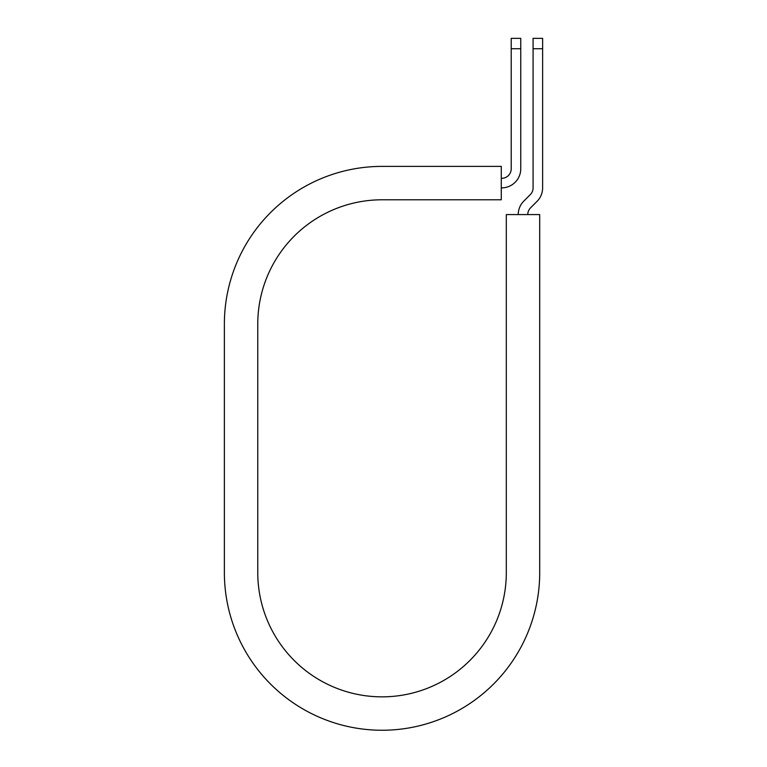 <?xml version="1.0" encoding="UTF-8"?>
<svg xmlns="http://www.w3.org/2000/svg" width="767" height="767" viewBox="0 0 767 767"><rect width="100%" height="100%" fill="white"/><g stroke="black" fill="none" stroke-linecap="round" stroke-linejoin="round"><path stroke-width="1.15" d="M511.215 48.724L511.215 38.35L520.755 38.35L520.755 48.724L511.215 48.724L511.215 168.778A9.54 9.54 0 0 1 501.676 178.318L501.273 178.318M520.755 48.724L520.755 168.778A19.089 19.089 0 0 1 501.676 187.867L501.273 187.867M527.773 214.578A9.54 9.54 0 0 1 530.572 207.828L537.034 201.366A19.089 19.089 0 0 0 542.624 187.867L542.624 38.35L533.084 38.35L533.084 187.867A9.54 9.54 0 0 1 530.294 194.617L523.823 201.079A19.089 19.089 0 0 0 518.233 214.578M542.624 48.724L533.084 48.724M382.043 166.391L501.273 166.391L501.273 199.794L382.043 199.794A124.264 124.264 0 0 0 257.77 324.058L257.77 572.585A124.264 124.264 0 0 0 382.043 696.848A124.264 124.264 0 0 0 506.306 572.585L506.306 214.578L539.709 214.578L539.709 572.585A157.666 157.666 0 0 1 382.043 730.251A157.666 157.666 0 0 1 224.376 572.585L224.376 324.058A157.666 157.666 0 0 1 382.043 166.391M224.376 572.585L224.376 324.058"/></g></svg>
